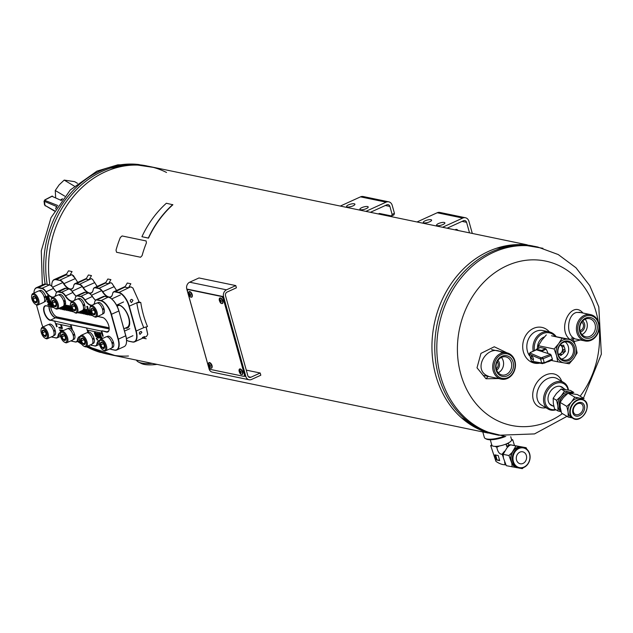 <?xml version="1.0" encoding="UTF-8"?>
<svg xmlns="http://www.w3.org/2000/svg" width="633" height="633" viewBox="0 0 633 633"><rect width="100%" height="100%" fill="white"/><g stroke="black" fill="none" stroke-linecap="round" stroke-linejoin="round"><path stroke-width="0.95" d="M527.226 244.836L149.459 166.479A96.113 80.7 101.7 0 0 50.007 285.095A96.113 80.7 -78.3 0 1 105.165 171.844A96.113 80.7 -78.3 0 1 166.534 172.477M128.467 355.999A96.113 80.7 -78.3 0 1 88.232 345.84A96.113 80.7 101.7 0 0 110.419 354.709L488.178 433.059M532.859 246.008A96.113 80.7 101.7 0 0 434.317 323.724A96.113 80.7 101.7 0 0 493.819 434.23M442.562 227.279L462.763 218.061A5.768 4.842 -78.3 0 1 465.421 217.744A5.768 4.842 -78.3 0 1 468.903 221.265L472.305 233.442M447.088 228.212L463.506 220.727A2.88 2.421 101.7 0 1 464.836 220.569A2.88 2.421 101.7 0 1 466.576 222.325L469.52 232.865M465.421 217.744L439.864 212.443A5.768 4.842 101.7 0 0 437.205 212.759L417.005 221.977M457.097 230.293A5.286 2.445 65.5 0 1 457.184 229.692M455.222 229.898A5.286 2.445 65.5 0 1 455.697 229.51A5.286 2.445 65.5 0 1 458.26 230.531M444.224 222.452A4.328 1.234 -15.6 0 0 439.381 223.18A4.328 1.234 -15.6 0 0 436.572 225.206A4.328 1.234 -15.6 0 0 441.066 225.221A4.328 1.234 -15.6 0 0 444.904 222.879A4.328 1.234 -15.6 0 0 444.224 222.452M430.938 219.691A4.328 1.234 -15.6 0 0 426.088 220.426A4.328 1.234 -15.6 0 0 423.279 222.444A4.328 1.234 -15.6 0 0 427.781 222.468A4.328 1.234 -15.6 0 0 431.611 220.118A4.328 1.234 -15.6 0 0 430.938 219.691M385.37 205.488L389.896 206.421L392.12 214.413L394.446 213.353L393.924 214.911L391.598 215.972L392.12 214.413M365.882 211.367L386.083 202.156A5.768 4.842 -78.3 0 1 388.741 201.832A5.768 4.842 -78.3 0 1 392.215 205.361L394.446 213.353M370.4 212.308L386.826 204.823A2.88 2.421 101.7 0 1 388.156 204.657A2.88 2.421 101.7 0 1 389.896 206.421M388.741 201.832L363.176 196.531A5.768 4.842 101.7 0 0 360.517 196.855L340.317 206.065M380.409 214.381A5.286 2.445 65.5 0 1 380.52 213.677M378.534 213.994A5.286 2.445 65.5 0 1 379.009 213.606A5.286 2.445 65.5 0 1 379.84 213.535L391.598 215.972M367.544 206.54A4.328 1.234 -15.6 0 0 362.693 207.276A4.328 1.234 -15.6 0 0 359.884 209.294A4.328 1.234 -15.6 0 0 364.386 209.317A4.328 1.234 -15.6 0 0 368.216 206.967A4.328 1.234 -15.6 0 0 367.544 206.54M354.251 203.786A4.328 1.234 -15.6 0 0 349.4 204.514A4.328 1.234 -15.6 0 0 346.591 206.54A4.328 1.234 -15.6 0 0 351.093 206.564A4.328 1.234 -15.6 0 0 354.923 204.214A4.328 1.234 -15.6 0 0 354.251 203.786M563.552 388.377A10.595 7.81 120.8 0 0 555.434 387.032A10.595 7.81 120.8 0 0 548.075 397.389A10.595 7.81 120.8 0 0 553.06 405.998M568.078 389.912A14.417 10.634 120.8 0 0 555.006 383.733A14.417 10.634 120.8 0 0 544.871 400.024A14.417 10.634 120.8 0 0 555.529 409.511M568.426 389.983A15.382 11.339 120.8 0 0 563.916 382.633A15.382 11.339 120.8 0 0 554.342 382.577A15.382 11.339 120.8 0 0 543.984 395.775A15.382 11.339 120.8 0 0 548.186 409.068A15.382 11.339 120.8 0 0 556.003 409.788M505.783 436.359A14.417 4.107 164.4 0 1 487.766 439.516A14.417 4.107 164.4 0 1 486.468 439.088L485.353 438.527A15.382 4.376 164.4 0 1 484.34 437.458L482.797 431.943M504.454 436.2A15.382 4.376 164.4 0 1 486.745 438.978A15.382 4.376 164.4 0 1 485.353 438.527M544.467 336.898A10.595 8.894 101.7 0 0 537.512 348.736M555.315 336.432A14.417 12.106 101.7 0 0 540.891 334.715A14.417 12.106 101.7 0 0 534.45 350.627M547.229 361.941A15.382 12.913 101.7 0 0 549.903 361.079A15.382 12.913 101.7 0 0 551.153 360.422M556.146 336.582A15.382 12.913 101.7 0 0 549.056 331.819A15.382 12.913 101.7 0 0 533.215 351.196M498.519 378.566L486.009 378.763L488.328 376.224C471.015 369.822 488.154 342.192 502.428 352.897M486.009 378.763L477.005 367.813L480.961 353.372L494.27 346.773L507.001 352.842M572.272 339.881L574.25 338.354C565.356 334.184 567.611 313.849 576.774 312.425L580.667 312.567M569.787 339.367C556.534 328.582 571.718 299.33 582.93 313.034M580.429 340L574.099 341.48M549.381 331.89A18.262 15.334 101.7 0 0 530.288 330.323A18.262 15.334 101.7 0 0 523.428 351.98A18.262 15.334 101.7 0 0 539.799 363.136M549.056 331.819L542.956 330.553A15.382 12.913 101.7 0 0 530.319 335.981A15.382 12.913 101.7 0 0 527.424 351.268A15.382 12.913 101.7 0 0 529.394 355.596M561.669 381.295A18.262 13.467 120.8 0 0 545.535 375.037A18.262 13.467 120.8 0 0 532.701 395.522A18.262 13.467 120.8 0 0 545.939 407.731M563.916 382.633L557.254 378.669A15.382 11.339 120.8 0 0 547.68 378.605A15.382 11.339 120.8 0 0 537.322 391.803A15.382 11.339 120.8 0 0 541.524 405.096L548.186 409.068M503.979 436.137L481.27 430.48L461.307 417.653A96.113 80.7 -78.3 0 1 433.439 328.456A96.113 80.7 -78.3 0 1 488.565 251.372A96.113 80.7 -78.3 0 1 496.438 248.278L519.859 244.457L542.94 248.294M491.374 251.958A96.113 80.7 -78.3 0 1 535.676 246.585A96.113 80.7 -78.3 0 0 491.374 251.958A96.113 80.7 -78.3 0 0 434.8 350.555A96.113 80.7 -78.3 0 0 496.628 434.816A96.113 80.7 -78.3 0 1 434.8 350.555A96.113 80.7 -78.3 0 1 491.374 251.958M146.65 165.893A96.113 80.7 101.7 0 0 102.348 171.266A96.113 80.7 101.7 0 0 47.182 284.446A96.113 80.7 -78.3 0 1 102.348 171.266A96.113 80.7 -78.3 0 1 110.229 168.172L132.78 164.351L155.101 167.65M497.973 360.383A6.101 5.127 -78.3 0 1 496.691 370.178M497.19 361.688A4.566 3.83 -78.3 0 1 496.264 368.746M582.708 320.986A6.101 5.127 -78.3 0 1 584.639 327.134A6.101 5.127 -78.3 0 1 580.429 332.001M581.751 322.134A4.566 3.83 -78.3 0 1 583.373 326.865A4.566 3.83 -78.3 0 1 580.002 330.568M591.531 339.43A12.494 10.492 -78.3 0 1 577.976 326.106A12.494 10.492 -78.3 0 1 595.431 318.146A12.494 10.492 -78.3 0 1 591.531 339.43M591.04 337.658A10.571 8.878 -78.3 0 1 579.567 326.383A10.571 8.878 -78.3 0 1 594.34 319.641A10.571 8.878 -78.3 0 1 591.04 337.658M591.269 340.214A13.459 11.299 -78.3 0 1 585.066 340.965A13.459 11.299 -78.3 0 1 576.742 325.497A13.459 11.299 -78.3 0 1 590.534 314.609A13.459 11.299 -78.3 0 1 599.19 326.406A13.459 11.299 -78.3 0 1 591.269 340.214M585.224 319.198A9.258 7.77 -78.3 0 1 589.497 318.684A9.258 7.77 -78.3 0 1 595.447 326.802A9.258 7.77 -78.3 0 1 590.003 336.297A9.258 7.77 -78.3 0 1 585.731 336.811A9.258 7.77 -78.3 0 1 579.781 328.701A9.258 7.77 -78.3 0 1 585.224 319.198M585.137 319.238A9.258 7.77 -78.3 0 1 581.956 334.572M243.452 376.279L210.734 369.498A2.88 1.337 65.5 0 1 208.455 366.515L187.645 291.971A2.88 1.337 65.5 0 1 187.977 289.661A2.88 1.337 65.5 0 1 188.436 289.621L221.146 296.41A2.88 1.337 65.5 0 1 223.425 299.393L244.243 373.937A2.88 1.337 65.5 0 1 243.903 376.247A2.88 1.337 65.5 0 1 243.452 376.279M188.191 289.605A2.88 1.337 65.5 0 1 188.365 289.487A2.88 1.337 65.5 0 1 188.816 289.447L221.534 296.236A2.88 1.337 65.5 0 1 223.813 299.211L244.631 373.763A2.88 1.337 65.5 0 1 244.291 376.065A2.88 1.337 65.5 0 1 244.085 376.121M507.801 377.616A12.494 10.492 -78.3 0 1 494.238 364.284A12.494 10.492 -78.3 0 1 511.693 356.324A12.494 10.492 -78.3 0 1 507.801 377.616M507.302 375.836A10.571 8.878 -78.3 0 1 495.829 364.561A10.571 8.878 -78.3 0 1 510.602 357.827A10.571 8.878 -78.3 0 1 507.302 375.836M507.539 378.392A13.459 11.299 -78.3 0 1 501.336 379.143A13.459 11.299 -78.3 0 1 493.004 363.674A13.459 11.299 -78.3 0 1 506.804 352.795A13.459 11.299 -78.3 0 1 515.46 364.592A13.459 11.299 -78.3 0 1 507.539 378.392M501.494 357.384A9.258 7.77 -78.3 0 1 505.759 356.87A9.258 7.77 -78.3 0 1 511.717 364.98A9.258 7.77 -78.3 0 1 506.265 374.475A9.258 7.77 -78.3 0 1 502.001 374.997A9.258 7.77 -78.3 0 1 496.043 366.879A9.258 7.77 -78.3 0 1 501.494 357.384M501.407 357.423A9.258 7.77 -78.3 0 1 498.226 372.75M91.484 275.6L88.422 274.967L86.025 279.058L89.095 279.691L91.484 275.6M91.516 278.591L89.095 279.691M142.868 338.093L146.215 338.79L143.343 337.88M144.538 336.55L142.33 337.555M136.815 302.803A99.001 83.121 -78.3 0 0 143.754 327.649L147.489 326.557A96.113 80.7 -78.3 0 1 140.755 302.432L139.22 302.115L136.815 302.803L140.755 302.432M130.849 283.766L127.273 283.022L124.875 287.113L128.452 287.857L130.849 283.766M130.873 286.757L128.452 287.857M110.91 279.628L107.847 278.995L105.45 283.086L108.52 283.726L110.91 279.628M110.941 282.619L108.52 283.726M72.059 271.573L68.483 270.829L66.085 274.92L69.67 275.664L72.059 271.573M72.083 274.564L69.67 275.664M52.025 282.84A13.459 6.227 65.5 0 1 52.048 282.714A13.459 6.227 65.5 0 1 54.185 279.564A13.459 6.227 65.5 0 1 56.297 279.382L59.747 280.443A7.446 3.442 65.5 0 1 63.68 283.853A11.782 5.452 65.5 0 0 73.626 286.33A11.782 5.452 65.5 0 0 73.705 285.926A7.446 3.442 65.5 0 1 73.752 285.681A7.446 3.442 65.5 0 1 76.102 283.837L79.172 284.47A7.446 3.442 65.5 0 1 83.105 287.88L83.366 287.675A11.536 5.333 65.5 0 0 91.279 292.802A11.536 5.333 65.5 0 0 93.075 290.231M59.747 280.443L56.163 279.699A13.214 6.116 65.5 0 0 51.993 282.967L52.048 282.714M51.795 286.274A13.214 6.116 65.5 0 1 51.993 282.967M109.018 297.344A11.782 5.452 65.5 0 0 112.476 294.385A11.782 5.452 65.5 0 0 112.555 293.989A7.446 3.442 65.5 0 1 112.603 293.736A7.446 3.442 65.5 0 1 114.953 291.892L118.529 292.636A13.214 6.116 65.5 0 1 128.966 306.293L135.905 331.146A13.214 6.116 65.5 0 1 132.281 341.883L128.705 341.14A7.446 3.442 65.5 0 1 127.787 340.791A7.446 3.442 65.5 0 1 126.568 339.905M107.934 297.043A11.782 5.452 65.5 0 1 102.53 291.908L102.791 291.702A11.536 5.333 65.5 0 0 110.704 296.83A11.536 5.333 65.5 0 0 112.508 294.258M83.105 287.88A11.782 5.452 65.5 0 0 93.051 290.357A11.782 5.452 65.5 0 0 93.13 289.961A7.446 3.442 65.5 0 1 93.178 289.708A7.446 3.442 65.5 0 1 95.528 287.865L98.598 288.506A7.446 3.442 65.5 0 1 102.53 291.908M125.35 328.116L125.563 328.163A12.494 5.784 -114.5 0 0 127.526 327.997A12.494 5.784 -114.5 0 0 128.372 316.104A12.494 5.784 -114.5 0 0 119.123 305.09L117.461 304.742M146.16 326.945L147.75 334.287M132.898 287.991L139.062 301.735A96.113 80.7 101.7 0 0 139.118 302.139M116.559 290.46L111.954 283.331L116.599 290.444M97.134 286.433L92.529 279.303L97.173 286.417M73.286 275.418L77.748 282.389M112.634 293.609A7.691 3.561 65.5 0 1 112.658 293.483A7.691 3.561 65.5 0 1 113.877 291.686A7.691 3.561 65.5 0 1 115.087 291.584L118.664 292.319A13.459 6.227 65.5 0 1 129.29 306.23L136.23 331.083A13.459 6.227 65.5 0 1 134.655 341.836A13.459 6.227 65.5 0 1 132.542 342.018L128.966 341.282A7.691 3.561 65.5 0 1 128.016 340.918A7.691 3.561 65.5 0 1 127.898 340.855M93.209 289.582A7.691 3.561 65.5 0 1 93.233 289.455A7.691 3.561 65.5 0 1 94.452 287.651A7.691 3.561 65.5 0 1 95.662 287.548L98.732 288.189A7.691 3.561 65.5 0 1 102.791 291.702L114.249 286.599M73.784 285.554A7.691 3.561 65.5 0 1 73.808 285.42A7.691 3.561 65.5 0 1 75.026 283.624A7.691 3.561 65.5 0 1 76.237 283.521L79.307 284.162A7.691 3.561 65.5 0 1 83.366 287.675L94.823 282.571M128.966 306.293L138.999 301.806A96.319 80.866 101.7 0 0 139.054 302.163M77.709 282.405L75.28 278.48L71.869 274.659L59.882 280.126A7.691 3.561 65.5 0 1 63.941 283.647L63.68 283.853M73.65 286.195A11.536 5.333 65.5 0 1 71.853 288.767A11.536 5.333 65.5 0 1 63.941 283.647L75.398 278.544M66.663 273.947L54.185 279.564M141.879 332.309L141.096 331.375C139.244 332.111 138.888 333.116 140.028 334.39L141.879 332.309M134.655 341.836L146.492 336.447L147.734 334.43L146.073 326.968M132.962 300.359L131.751 299.338C129.844 300.034 129.773 301.102 131.537 302.527L132.962 300.359M139.062 301.735L132.811 287.92L130.659 286.852L118.529 292.636M92.711 279.446L91.294 278.686L79.172 284.47M112.136 283.473L110.728 282.722L98.598 288.506M128.966 326.565A12.011 5.555 65.5 0 1 128.103 327.206A12.011 5.555 65.5 0 1 126.837 327.443M117.224 304.853L119.123 305.248A12.011 5.555 65.5 0 1 120.602 305.81A12.011 5.555 65.5 0 1 129.108 324.468A12.011 5.555 65.5 0 1 127.201 327.277L123.886 328.788M120.832 305.945A11.536 5.333 65.5 0 1 121.053 306.055A11.536 5.333 65.5 0 1 124.361 308.936M126.916 312.829A11.536 5.333 65.5 0 1 129.219 323.961A11.536 5.333 65.5 0 1 129.164 324.207M50.759 306.997A7.691 3.561 -114.5 0 0 57.239 317.014L109.145 327.775M49.168 306.459A7.691 3.561 -114.5 0 0 55.688 317.719L109.2 328.82M52.23 307.092L51.55 306.87L52.207 307.005M108.765 330.822L106.55 332.08L101.921 330.782L106.684 331.763A7.691 3.561 -114.5 0 0 107.895 331.66A7.691 3.561 -114.5 0 0 109.09 329.991M51.55 306.87L48.393 295.556L47.594 295.651L48.393 295.556M53.726 307.401L52.824 306.269M53.077 307.187L53.631 307.306M59.898 308.682L59.146 308.208M59.217 308.461L59.874 308.595M61.433 309.007L60.752 308.777L60.428 307.622M60.752 308.777L61.409 308.92M62.968 309.323L62.279 309.094L61.71 307.037M62.279 309.094L62.944 309.236M62.991 306.451L63.814 309.418L64.479 309.553M64.234 305.723L65.349 309.735L66.014 309.869M67.565 310.273L66.884 310.051L65.357 304.576A6.101 2.825 65.5 0 0 65.183 300.596L63.893 302.06M66.884 310.051L67.541 310.186M66.979 305.225L66.18 305.312L66.979 305.225L68.419 310.368L69.076 310.51M68.514 305.541L67.715 305.636L68.514 305.541L69.954 310.684L70.611 310.827M69.25 305.953L70.754 311.325L69.25 305.953L69.638 305.771L71.482 311.009L72.146 311.143M78.998 312.037L79.813 312.734M80.28 311.452L80.684 312.916L81.348 313.05M82.907 313.454L82.219 313.232L81.562 310.866M82.219 313.232L82.883 313.367M84.434 313.778L83.754 313.549L82.82 310.21M83.754 313.549L84.411 313.691M85.969 314.095L85.289 313.865L84.078 309.553A6.101 2.825 65.5 0 0 84.608 304.623L83.327 306.087M85.289 313.865L85.946 314.008M84.585 309.133L86.088 314.506L84.585 309.133L84.972 308.951L86.824 314.19L87.481 314.324M86.12 309.45L87.623 314.823L86.12 309.45L86.507 309.276L88.351 314.506L89.016 314.641M87.528 306.38L86.737 306.475L87.528 306.38L89.886 314.823L90.551 314.957M89.926 309.98L89.19 310.083L89.926 310.02M92.109 315.369L91.421 315.139L90.693 312.544M91.421 315.139L92.078 315.281M97.632 316.429L102.459 317.434A7.936 3.671 -114.5 0 1 103.44 317.806A7.936 3.671 -114.5 0 1 109.058 330.117A7.936 3.671 -114.5 0 1 106.55 332.08M87.86 332.444L86.618 327.989L101.343 331.043L102.831 336.368L103.211 336.194L101.794 331.091M92.592 339.233L93.834 337.761A6.101 2.825 65.5 0 0 88.604 332.151L88.074 330.252M86.681 327.957L70.959 324.697L72.384 329.801L71.996 329.975L70.508 324.65L50.458 320.1L55.49 317.806A7.691 3.561 65.5 0 1 54.541 317.45A7.691 3.561 65.5 0 1 48.97 306.419M56.218 323.645L57.049 326.62L56.661 326.794L55.751 323.542L70.682 326.644L71.996 329.975M54.834 321.35L50.458 320.1A7.691 3.561 -114.5 0 1 44.761 313.319A7.691 3.561 -114.5 0 1 45.283 306.008A7.691 3.561 -114.5 0 1 46.494 305.905L50.695 306.776M50.672 306.689L46.233 305.771A7.936 3.671 -114.5 0 0 44.057 312.219A7.936 3.671 -114.5 0 0 50.324 320.417M100.212 334.018L98.962 333.504L100.6 333.844M99.642 335.071L99.792 335.079C100.71 336.906 100.908 336.946 100.394 335.181L100.394 335.181C100.908 336.946 100.71 336.906 99.792 335.079L100.085 336.44L99.405 334.794L100.782 334.999C101.296 336.764 101.098 336.732 100.18 334.904M99.761 334.746L100.694 334.659M101.715 338.853L101.003 337.397L101.327 338.623L100.323 338.244L100.267 336.661L101.707 337.057L102.214 338.623M97.253 333.401L97.403 334.311M97.711 333.274L98.598 333.757M98.708 334.034L98.416 335.316M97.965 333.828L97.672 334.952M97.086 336.938C95.654 335.253 95.235 335.031 95.82 336.273L95.124 334.992L96.754 336.408L96.564 335.063L97.086 336.938L97.173 335.712L98.867 336.479L99.12 338.109L97.798 337.935L98.083 337.389L99.017 337.579M96.564 335.063L96.952 334.881L97.181 335.712L98.922 335.909L99.634 337.618L99.223 337.975M95.456 332.721L96.604 333.551M96.691 334.074L96.232 334.509M96.303 334.05C95.987 332.736 95.884 332.705 95.994 333.971L96.034 334.177M94.942 332.475L94.364 332.61L95.061 332.903M96.952 334.881L96.366 335.023M95.694 335.324L96.287 336.447L95.9 336.621M95.496 334.865L96.445 335.292M99.302 337.587L97.601 337.215M96.469 338.141L97.783 339.866M46.692 298.483L46.889 297.463L46.059 296.204L47.016 297.225L47.53 296.458L47.293 297.526L48.195 298.855L47.166 297.763L46.692 298.483L47.325 297.929M47.246 296.877L46.059 296.204M48.061 296.806L47.681 297.344L48.227 297.929M47.348 299.037L48.646 299.433M47.784 304.275L49.255 303.634L47.04 301.601L49.208 302.471L47.499 302.115L49.611 303.935L48.155 304.592L50.023 305.407L47.981 304.979L47.784 304.275L49.643 303.452M49.311 301.814L47.04 301.601M49.698 303.199L48.417 302.305M50.134 304.742L48.543 304.418M61.116 325.378L62.018 328.598L62.406 328.416L61.504 325.196L60.768 325.307L61.504 325.196M61.401 327.57L58.853 327.293L61.472 327.839L60.768 325.307M62.92 330.276L59.549 329.833L63.047 330.711M60.776 330.426L61.567 331.787M72.051 301.474A11.782 5.452 -114.5 0 1 65.27 296.015A7.446 3.442 -114.5 0 0 61.338 292.604L58.268 291.971A7.446 3.442 -114.5 0 0 55.918 293.807A7.446 3.442 -114.5 0 0 55.87 294.06A11.782 5.452 -114.5 0 1 55.791 294.456A11.782 5.452 -114.5 0 1 54.952 296.386M53.394 297.091A11.536 5.333 -114.5 0 1 46.114 291.781L45.845 291.979A11.782 5.452 -114.5 0 0 52.626 297.447M45.845 291.979A7.446 3.442 -114.5 0 0 41.913 288.577L38.336 287.833A13.214 6.116 -114.5 0 0 34.158 291.101A13.214 6.116 -114.5 0 0 33.937 293.079M36.469 304.853L41.651 323.423A13.214 6.116 -114.5 0 0 42.925 326.992M51.376 336.875A13.214 6.116 -114.5 0 0 52.08 337.08L55.664 337.824A7.446 3.442 -114.5 0 0 58.062 335.727A11.782 5.452 -114.5 0 1 60.8 332.365M71.007 340.815A7.446 3.442 -114.5 0 0 71.102 340.863A7.446 3.442 -114.5 0 0 72.02 341.219L75.09 341.852A7.446 3.442 -114.5 0 0 77.487 339.763A11.782 5.452 -114.5 0 1 80.225 336.392M90.432 344.843A7.446 3.442 -114.5 0 0 90.527 344.898A7.446 3.442 -114.5 0 0 91.445 345.246L94.515 345.879A7.446 3.442 -114.5 0 0 96.912 343.79L99.254 342.944M99.65 340.419A11.782 5.452 -114.5 0 0 96.912 343.79M109.857 348.87A7.446 3.442 -114.5 0 0 109.952 348.925A7.446 3.442 -114.5 0 0 110.87 349.274L114.446 350.017A13.214 6.116 -114.5 0 0 118.07 339.272L111.131 314.427A13.214 6.116 -114.5 0 0 100.702 300.77L97.118 300.026A7.446 3.442 -114.5 0 0 94.768 301.87A7.446 3.442 -114.5 0 0 94.721 302.123A11.782 5.452 -114.5 0 1 94.641 302.519A11.782 5.452 -114.5 0 1 93.803 304.441M74.377 300.414A11.782 5.452 -114.5 0 0 75.216 298.491A11.782 5.452 -114.5 0 0 75.295 298.088A7.446 3.442 -114.5 0 1 75.343 297.842A7.446 3.442 -114.5 0 1 77.693 295.999L80.763 296.632A7.446 3.442 -114.5 0 1 84.695 300.042A11.782 5.452 -114.5 0 0 91.476 305.502M70.508 324.65L86.618 327.989M86.824 314.19L87.504 314.411M88.351 314.506L89.039 314.728M90.574 315.044L89.886 314.823M79.149 312.599L79.837 312.821M80.684 312.916L81.372 313.137M69.1 310.597L68.419 310.368M71.482 311.009L72.17 311.23M70.635 310.914L69.954 310.684M63.814 309.418L64.503 309.64M65.349 309.735L66.038 309.956M103.559 317.869A7.691 3.561 -114.5 0 0 102.72 317.568L97.609 316.437M95.551 300.161A11.782 5.452 -114.5 0 1 92.45 296.505A7.446 3.442 -114.5 0 0 89.435 293.451A7.446 3.442 -114.5 0 0 89.324 293.388M114.446 350.017L114.708 350.152A13.459 6.227 -114.5 0 0 116.828 349.97L124.187 346.615A13.459 6.227 -114.5 0 0 126.315 343.466A13.459 6.227 -114.5 0 0 125.753 335.854L118.885 310.89A13.214 6.116 -114.5 0 0 110.087 297.858A13.214 6.116 -114.5 0 0 109.968 297.795M118.885 310.89L125.825 335.743A13.214 6.116 -114.5 0 1 126.378 343.213L126.315 343.466M56.701 292.106A11.782 5.452 -114.5 0 1 53.599 288.45A7.446 3.442 -114.5 0 0 50.585 285.388A7.446 3.442 -114.5 0 0 50.474 285.333M76.126 296.133A11.782 5.452 -114.5 0 1 73.024 292.478A7.446 3.442 -114.5 0 0 70.01 289.416A7.446 3.442 -114.5 0 0 69.899 289.36M94.515 345.879L91.445 345.246M114.708 350.152L111.131 349.408A7.691 3.561 -114.5 0 1 110.182 349.052A7.691 3.561 -114.5 0 1 110.063 348.981M80.162 336.59A11.536 5.333 -114.5 0 0 79.734 336.74A11.536 5.333 -114.5 0 0 77.827 339.826A7.691 3.561 -114.5 0 1 76.553 341.883A7.691 3.561 -114.5 0 1 75.351 341.986L72.02 341.219M60.736 332.562A11.536 5.333 -114.5 0 0 60.309 332.713A11.536 5.333 -114.5 0 0 58.402 335.799A7.691 3.561 -114.5 0 1 57.128 337.856A7.691 3.561 -114.5 0 1 55.926 337.959L52.08 337.08M97.118 300.026L100.837 300.453A13.459 6.227 -114.5 0 1 111.463 314.364L118.395 339.209A13.459 6.227 -114.5 0 1 116.828 349.97M111.131 314.427L118.822 311.009A13.459 6.227 -114.5 0 0 109.857 297.732A13.459 6.227 -114.5 0 0 108.196 297.099L104.611 296.355A7.691 3.561 -114.5 0 0 103.408 296.458L96.05 299.813A7.691 3.561 -114.5 0 0 94.831 301.617A7.691 3.561 -114.5 0 0 94.8 301.743M77.693 295.999L80.897 296.315L88.256 292.96L85.186 292.327A7.691 3.561 -114.5 0 0 83.983 292.43L76.625 295.785A7.691 3.561 -114.5 0 0 75.398 297.581A7.691 3.561 -114.5 0 0 75.374 297.716M57.199 291.758A7.691 3.561 -114.5 0 1 58.402 291.655L61.472 292.288L68.831 288.933L65.761 288.3A7.691 3.561 -114.5 0 0 64.558 288.403L57.199 291.758A7.691 3.561 -114.5 0 0 55.973 293.554A7.691 3.561 -114.5 0 0 55.949 293.688M45.829 284.162L38.471 287.517L42.047 288.26L49.406 284.905L45.829 284.162A13.459 6.227 -114.5 0 0 43.717 284.344L36.35 287.699A13.459 6.227 -114.5 0 0 34.222 290.848A13.459 6.227 -114.5 0 0 34.19 290.974M54.652 317.505A7.936 3.671 65.5 0 1 49.018 306.427M48.005 295.738L51.226 307.274L51.811 307.005M51.226 307.274L47.594 295.651M97.181 316.635L97.814 316.547M92.632 315.859L91.912 314.664M89.593 310.17L91.097 315.543L91.682 315.274M91.097 315.543L89.19 310.083M87.14 306.562L89.562 315.226L90.147 314.957M89.562 315.226L86.737 306.475M88.027 314.91L88.612 314.641M86.492 314.585L87.077 314.324M83.461 308.896L84.964 314.269L85.55 314.008M84.964 314.269L83.255 309.553M82.456 310.463L83.429 313.952L84.015 313.683M83.429 313.952L82.108 310.621M81.174 311.048L81.894 313.636L82.48 313.367M81.894 313.636L80.834 311.199M79.552 311.784L79.956 313.232L80.945 313.05M78.27 312.37L78.421 312.916L79.41 312.734M71.608 309.221L72.281 311.642L73.206 311.491M71.157 311.404L71.743 311.143M68.127 305.715L69.622 311.088L70.208 310.827M69.622 311.088L67.715 305.636M66.592 305.399L68.095 310.771L68.68 310.502M68.095 310.771L66.18 305.312M64.139 301.791L66.56 310.455L67.145 310.186M66.56 310.455L64.091 303.001M64.772 305.438A6.101 2.825 65.5 0 1 64.503 305.604L63.514 306.055L64.613 310.051L65.61 309.869M62.256 306.783L63.078 309.735L64.075 309.553M61.322 307.211L61.955 309.497L62.54 309.236M61.955 309.497L60.974 307.369M60.04 307.796L60.428 309.181L61.005 308.912M60.428 309.181L59.692 307.954M58.758 308.382L58.893 308.864L59.478 308.595M58.893 308.864L58.418 308.54M54.256 307.899L53.781 307.456M51.961 304.742L52.753 307.591L53.338 307.321M52.753 307.591L51.091 302.02M101.343 331.043L101.921 330.782M109.192 328.946L55.49 317.806M41.913 288.577L42.047 288.26A7.691 3.561 -114.5 0 1 46.114 291.781L53.473 288.426A11.536 5.333 -114.5 0 0 56.661 292.137M54.573 296.553A11.536 5.333 -114.5 0 0 55.823 294.329M65.27 296.015L72.898 292.454A11.536 5.333 -114.5 0 0 76.087 296.165M61.338 292.604L61.472 292.288A7.691 3.561 -114.5 0 1 65.539 295.809A11.536 5.333 -114.5 0 0 72.819 301.118M73.998 300.588A11.536 5.333 -114.5 0 0 75.248 298.357M84.695 300.042L92.323 296.481A11.536 5.333 -114.5 0 0 95.512 300.2M80.763 296.632L80.897 296.315A7.691 3.561 -114.5 0 1 84.964 299.836A11.536 5.333 -114.5 0 0 92.244 305.153M93.423 304.615A11.536 5.333 -114.5 0 0 94.673 302.384M99.587 340.617A11.536 5.333 -114.5 0 0 99.159 340.768A11.536 5.333 -114.5 0 0 97.253 343.854A7.691 3.561 -114.5 0 1 95.979 345.911L99.46 344.328M51.328 336.898A13.459 6.227 -114.5 0 0 52.341 337.215M38.336 287.833L38.471 287.517A13.459 6.227 -114.5 0 0 36.35 287.699M94.776 346.014A7.691 3.561 -114.5 0 0 95.979 345.911M92.45 296.505L92.323 296.481A7.691 3.561 -114.5 0 0 89.206 293.324A7.691 3.561 -114.5 0 0 88.256 292.96M104.611 296.355L97.253 299.71A7.691 3.561 -114.5 0 0 96.05 299.813M73.024 292.478L72.898 292.454A7.691 3.561 -114.5 0 0 69.78 289.297A7.691 3.561 -114.5 0 0 68.831 288.933M85.186 292.327L77.827 295.682A7.691 3.561 -114.5 0 0 76.625 295.785M53.599 288.45L53.473 288.426A7.691 3.561 -114.5 0 0 50.355 285.269A7.691 3.561 -114.5 0 0 49.406 284.905M71.213 340.926A7.691 3.561 -114.5 0 0 71.331 340.989A7.691 3.561 -114.5 0 0 72.281 341.353M90.638 344.953A7.691 3.561 -114.5 0 0 90.756 345.017A7.691 3.561 -114.5 0 0 91.706 345.381M62.532 330.458L62.714 331.083L60.388 330.6L60.823 331.89L59.549 329.833M62.018 328.598L59.043 327.981L58.853 327.293M47.934 300.675L47.483 299.464C48.622 301.743 48.876 301.791 48.227 299.599L48.227 299.599C48.876 301.791 48.622 301.743 47.483 299.464L47.293 299.456M47.847 301.173L46.984 299.108L48.266 299.1M48.535 300.825L47.681 299.512L48.464 300.92M96.627 338.497L97.617 339.502M97.086 339.652L96.351 338.52L97.086 339.652M97.189 340.016L96.24 338.172L97.64 340L97.189 340.016M97.213 337.389L97.704 337.611M97.324 337.785L96.984 337.342M95.385 335.181L95.536 336.068L96.208 336.091M94.554 332.649L95.354 334.026L95.069 332.871L95.828 332.998L96.058 334.169M96.002 334.208L95.915 334.232C95.599 332.911 95.496 332.887 95.607 334.145L95.994 333.971M95.915 334.232C95.599 332.911 95.496 332.887 95.607 334.145L95.947 334.335M95.67 334.461L94.752 334.018L94.364 332.61M98.914 337.761L98.685 336.542L97.284 336.083M97.007 333.512L97.371 334.833L97.387 333.282L98.147 333.805L98.305 335.427L97.704 333.575L97.609 335.134L96.904 334.635L96.675 333.235L97.347 333.354M99.879 336.843L101.32 337.231L101.826 338.805M100.623 337.302L101.177 338.212M100.861 338.41L100.346 337.294L100.861 338.41M100.631 336.163L99.951 335.11L100.584 336.234M100.307 334.366L98.574 333.686M65.025 310.138L63.775 305.652M63.49 309.814L62.604 306.625M72.692 311.729L72.328 310.407M80.359 313.319L79.893 311.634M78.824 312.995L78.611 312.211M54.762 321.382L56.661 326.794M102.831 336.368L101.509 333.037L87.607 330.149L88.406 333.029M103.456 308.532L104.034 308.659A6.101 2.825 65.5 0 1 103.353 313.659L102.364 314.11M97.3 303.001L98.289 302.55A6.101 2.825 65.5 0 1 103.844 308.065L102.601 309.537M104.034 308.659L102.752 310.123M90.036 307.575A6.251 2.888 65.5 0 1 90.108 307.14A6.251 2.888 65.5 0 1 91.097 305.676L96.683 303.128A6.251 2.888 65.5 0 1 102.593 309.505A6.251 2.888 65.5 0 1 101.866 314.498L96.279 317.046A6.251 2.888 65.5 0 1 94.531 316.832A6.251 2.888 65.5 0 1 94.151 316.603M95.987 312.243A5.475 2.532 65.5 0 1 93.803 316.445A5.475 2.532 65.5 0 1 89.926 307.939A5.475 2.532 65.5 0 1 92.734 307.092A5.475 2.532 65.5 0 1 95.987 312.243M94.918 312.022A3.474 1.606 65.5 0 1 95.005 312.393A3.474 1.606 65.5 0 1 93.288 314.53A3.474 1.606 65.5 0 1 91.033 309.584A3.474 1.606 65.5 0 1 93.771 309.687A3.474 1.606 65.5 0 1 94.918 312.022M91.097 305.676A6.251 2.888 65.5 0 1 97.015 312.045A6.251 2.888 65.5 0 1 96.279 317.046M93.28 309.133L91.508 308.769L91.366 311.246L92.996 314.095L94.76 314.459L94.903 311.982M95.037 313.161L92.996 314.095M94.016 310.035L91.366 311.246M84.031 304.505L84.608 304.623M77.875 298.974L78.864 298.523A6.101 2.825 65.5 0 1 84.418 304.03L83.176 305.51M70.611 303.547A6.251 2.888 65.5 0 1 70.682 303.104A6.251 2.888 65.5 0 1 71.671 301.648L77.258 299.1A6.251 2.888 65.5 0 1 83.168 305.47A6.251 2.888 65.5 0 1 82.44 310.471L76.854 313.019A6.251 2.888 65.5 0 1 75.105 312.805A6.251 2.888 65.5 0 1 74.726 312.575M76.561 308.216A5.475 2.532 65.5 0 1 74.377 312.417A5.475 2.532 65.5 0 1 70.5 303.911A5.475 2.532 65.5 0 1 73.309 303.065A5.475 2.532 65.5 0 1 76.561 308.216M75.493 307.994A3.474 1.606 65.5 0 1 75.58 308.358A3.474 1.606 65.5 0 1 73.863 310.502A3.474 1.606 65.5 0 1 71.608 305.557A3.474 1.606 65.5 0 1 74.346 305.66A3.474 1.606 65.5 0 1 75.493 307.994M71.671 301.648A6.251 2.888 65.5 0 1 77.59 308.018A6.251 2.888 65.5 0 1 76.854 313.019M73.847 305.106L72.083 304.734L71.94 307.219L73.57 310.059L75.335 310.431L75.477 307.947M75.612 309.126L73.57 310.059M74.591 306.008L71.94 307.219M64.606 300.477L65.183 300.596M58.45 294.946L59.439 294.495A6.101 2.825 65.5 0 1 64.993 300.002L63.751 301.482M51.178 299.512A6.251 2.888 65.5 0 1 51.257 299.077A6.251 2.888 65.5 0 1 52.246 297.613L57.832 295.073A6.251 2.888 65.5 0 1 63.743 301.443A6.251 2.888 65.5 0 1 63.015 306.443L57.429 308.983A6.251 2.888 65.5 0 1 55.68 308.777A6.251 2.888 65.5 0 1 55.3 308.548M57.128 304.188A5.475 2.532 65.5 0 1 54.952 308.382A5.475 2.532 65.5 0 1 51.075 299.884A5.475 2.532 65.5 0 1 53.884 299.037A5.475 2.532 65.5 0 1 57.128 304.188M56.06 303.967A3.474 1.606 65.5 0 1 56.155 304.331A3.474 1.606 65.5 0 1 54.438 306.467A3.474 1.606 65.5 0 1 52.183 301.522A3.474 1.606 65.5 0 1 54.921 301.632A3.474 1.606 65.5 0 1 56.06 303.967M52.246 297.613A6.251 2.888 65.5 0 1 58.165 303.99A6.251 2.888 65.5 0 1 57.429 308.983M54.422 301.079L52.658 300.707L52.515 303.183L54.145 306.032L55.91 306.404L56.052 303.919M56.187 305.098L54.145 306.032M55.166 301.981L52.515 303.183M45.18 296.45L45.758 296.568A6.101 2.825 65.5 0 1 45.078 301.569L44.088 302.02M39.024 290.919L40.014 290.468A6.101 2.825 65.5 0 1 45.568 295.975L44.326 297.455M45.758 296.568L44.468 298.032M31.753 295.484A6.251 2.888 65.5 0 1 31.832 295.049A6.251 2.888 65.5 0 1 32.821 293.585L38.399 291.045A6.251 2.888 65.5 0 1 44.318 297.415A6.251 2.888 65.5 0 1 43.59 302.408L38.004 304.956A6.251 2.888 65.5 0 1 36.255 304.75A6.251 2.888 65.5 0 1 35.875 304.513M37.703 300.161A5.475 2.532 65.5 0 1 35.527 304.354A5.475 2.532 65.5 0 1 31.65 295.848A5.475 2.532 65.5 0 1 34.459 295.002A5.475 2.532 65.5 0 1 37.703 300.161M36.635 299.939A3.474 1.606 65.5 0 1 36.73 300.303A3.474 1.606 65.5 0 1 35.013 302.439A3.474 1.606 65.5 0 1 32.758 297.494A3.474 1.606 65.5 0 1 35.495 297.605A3.474 1.606 65.5 0 1 36.635 299.939M32.821 293.585A6.251 2.888 65.5 0 1 38.732 299.963A6.251 2.888 65.5 0 1 38.004 304.956M34.997 297.043L33.233 296.679L33.09 299.156L34.712 302.004L36.485 302.368L36.627 299.892M36.761 301.071L34.712 302.004M35.741 297.945L33.09 299.156M112.872 342.263L113.449 342.382A6.101 2.825 65.5 0 1 112.769 347.382L111.78 347.834M106.716 336.724L107.705 336.281A6.101 2.825 65.5 0 1 113.26 341.788L112.017 343.26A6.251 2.888 65.5 0 1 111.281 348.221L105.695 350.769A6.251 2.888 65.5 0 1 103.947 350.555A6.251 2.888 65.5 0 1 103.567 350.326M113.449 342.382L112.168 343.846M99.452 341.298A6.251 2.888 65.5 0 1 99.523 340.863A6.251 2.888 65.5 0 1 100.512 339.399L106.099 336.851A6.251 2.888 65.5 0 1 112.009 343.228M105.402 345.974A5.475 2.532 65.5 0 1 103.219 350.168A5.475 2.532 65.5 0 1 99.341 341.662A5.475 2.532 65.5 0 1 102.15 340.815A5.475 2.532 65.5 0 1 105.402 345.974M104.334 345.753A3.474 1.606 65.5 0 1 104.421 346.116A3.474 1.606 65.5 0 1 102.704 348.253A3.474 1.606 65.5 0 1 100.449 343.308A3.474 1.606 65.5 0 1 103.187 343.41A3.474 1.606 65.5 0 1 104.334 345.753M100.512 339.399A6.251 2.888 65.5 0 1 106.431 345.776A6.251 2.888 65.5 0 1 105.695 350.769M102.696 342.857L100.924 342.493L100.782 344.969L102.411 347.818L104.176 348.182L104.318 345.705M104.453 346.884L102.411 347.818M103.432 343.759L100.782 344.969M41.169 329.207A6.251 2.888 65.5 0 1 41.248 328.772A6.251 2.888 65.5 0 1 42.237 327.308L47.815 324.769A6.251 2.888 65.5 0 1 53.734 331.138A6.251 2.888 65.5 0 1 53.006 336.131L47.42 338.679A6.251 2.888 65.5 0 1 45.671 338.473A6.251 2.888 65.5 0 1 45.291 338.236M47.119 333.884A5.475 2.532 65.5 0 1 44.943 338.077A5.475 2.532 65.5 0 1 41.066 329.571A5.475 2.532 65.5 0 1 43.875 328.725A5.475 2.532 65.5 0 1 47.119 333.884M46.051 333.662A3.474 1.606 65.5 0 1 46.146 334.026A3.474 1.606 65.5 0 1 44.429 336.163A3.474 1.606 65.5 0 1 42.174 331.217A3.474 1.606 65.5 0 1 44.911 331.328A3.474 1.606 65.5 0 1 46.051 333.662M42.237 327.308A6.251 2.888 65.5 0 1 48.148 333.686A6.251 2.888 65.5 0 1 47.42 338.679M44.413 330.766L42.648 330.402L42.506 332.879L44.128 335.727L45.9 336.091L46.043 333.615M46.177 334.794L44.128 335.727M45.157 331.668L42.506 332.879M93.447 338.228L94.024 338.346A6.101 2.825 65.5 0 1 93.344 343.355L92.355 343.806M94.024 338.346L92.742 339.81M80.027 337.27A6.251 2.888 65.5 0 1 80.098 336.827A6.251 2.888 65.5 0 1 81.087 335.371L86.674 332.823A6.251 2.888 65.5 0 1 92.584 339.201A6.251 2.888 65.5 0 1 91.856 344.194L86.27 346.742A6.251 2.888 65.5 0 1 84.521 346.528A6.251 2.888 65.5 0 1 84.142 346.298M85.977 341.939A5.475 2.532 65.5 0 1 83.793 346.14A5.475 2.532 65.5 0 1 79.916 337.634A5.475 2.532 65.5 0 1 82.725 336.788A5.475 2.532 65.5 0 1 85.977 341.939M84.909 341.717A3.474 1.606 65.5 0 1 84.996 342.089A3.474 1.606 65.5 0 1 83.279 344.225A3.474 1.606 65.5 0 1 81.024 339.28A3.474 1.606 65.5 0 1 83.762 339.383A3.474 1.606 65.5 0 1 84.909 341.717M81.087 335.371A6.251 2.888 65.5 0 1 87.006 341.741A6.251 2.888 65.5 0 1 86.27 346.742M83.271 338.829L81.499 338.457L81.356 340.942L82.986 343.782L84.751 344.154L84.893 341.678M85.028 342.849L82.986 343.782M84.007 339.731L81.356 340.942M74.021 334.2L74.599 334.319A6.101 2.825 65.5 0 1 73.919 339.328L72.93 339.779M67.866 328.669L68.855 328.218A6.101 2.825 65.5 0 1 71.323 328.938M72.249 329.864A6.101 2.825 65.5 0 1 74.409 333.726L73.167 335.205M74.599 334.319L73.309 335.783M60.594 333.235A6.251 2.888 65.5 0 1 60.673 332.8A6.251 2.888 65.5 0 1 61.662 331.344L67.248 328.796A6.251 2.888 65.5 0 1 73.159 335.166A6.251 2.888 65.5 0 1 72.431 340.166L66.845 342.706A6.251 2.888 65.5 0 1 65.096 342.5A6.251 2.888 65.5 0 1 64.716 342.271M66.544 337.911A5.475 2.532 65.5 0 1 64.368 342.105A5.475 2.532 65.5 0 1 60.491 333.607A5.475 2.532 65.5 0 1 63.3 332.76A5.475 2.532 65.5 0 1 66.544 337.911M65.476 337.69A3.474 1.606 65.5 0 1 65.571 338.054A3.474 1.606 65.5 0 1 63.854 340.198A3.474 1.606 65.5 0 1 61.599 335.253A3.474 1.606 65.5 0 1 64.337 335.355A3.474 1.606 65.5 0 1 65.476 337.69M61.662 331.344A6.251 2.888 65.5 0 1 67.581 337.713A6.251 2.888 65.5 0 1 66.845 342.706M63.838 334.802L62.074 334.43L61.931 336.914L63.561 339.755L65.326 340.127L65.468 337.642M65.603 338.821L63.561 339.755M64.582 335.704L61.931 336.914M54.596 330.173L55.174 330.291A6.101 2.825 65.5 0 1 54.493 335.3L53.504 335.751M48.44 324.642L49.429 324.191A6.101 2.825 65.5 0 1 54.984 329.698L53.742 331.178M55.174 330.291L53.884 331.755M226.479 289.835A5.286 4.439 101.7 0 0 223.584 296.655L245.881 376.532A5.286 4.439 101.7 0 0 249.07 379.76L212.269 372.125A5.286 4.439 -78.3 0 1 209.072 368.897L186.775 289.02A5.286 4.439 -78.3 0 1 189.678 282.199L226.479 289.835L235.785 285.586L236.41 287.809L227.105 292.05A2.88 2.421 101.7 0 0 225.522 295.777L247.82 375.646A2.88 2.421 -78.3 0 0 249.56 377.41A2.88 2.421 -78.3 0 0 250.89 377.244L248.405 376.73M235.785 285.586L198.984 277.958L189.678 282.199M249.07 379.76A5.286 4.439 101.7 0 0 251.507 379.468L260.812 375.227L260.195 373.003L250.89 377.244M246.277 370.123L260.195 373.003M61.306 200.511L60.792 200.25A9.614 4.447 -114.5 0 1 60.95 199.656A0.957 0.443 -114.5 0 1 61.092 199.482A0.957 0.443 -114.5 0 1 61.385 199.53L61.836 199.799M56.653 207.371L56.108 207.41L55.664 208.993M52.001 196.309L60.792 200.25M64.732 196.127L55.261 190.493L59.098 184.915L64.186 180.089L74.647 181.655L77.495 183.348M74.306 186.11L64.186 180.089M55.261 190.493L55.664 197.733M57.073 206.706L44.041 201.191M54.47 211.058L44.975 205.393A0.957 0.633 119.4 0 0 45.75 205.828M54.604 210.821L44.975 205.393L44.5 201.705A0.957 0.696 -68.3 0 1 45.078 200.471L45.188 199.854L52.412 196.095M536.072 349.891A9.614 4.447 -114.5 0 1 536.08 349.653A0.957 0.443 -114.5 0 1 536.246 349.313A0.957 0.443 -114.5 0 1 536.396 349.305L541.713 350.405L545.591 348.641A0.957 0.443 65.5 0 1 546.152 349.171A9.614 4.447 65.5 0 1 548.004 353.491M540.012 347.652A0.957 0.443 65.5 0 1 540.123 347.549A0.957 0.443 65.5 0 1 540.273 347.533L545.591 348.641M530.027 352.803A0.957 0.443 65.5 0 1 530.185 352.573A0.957 0.443 65.5 0 1 530.367 352.573L536.42 349.812L542.734 351.79A9.614 4.447 -114.5 0 0 542.275 350.943A0.957 0.443 -114.5 0 0 541.713 350.405M531.206 357.954L533.429 360.359L533.358 358.405L532.393 356.608L531.372 356.078L531.206 357.954M543.264 352.003L550.647 354.314L552.403 359.014L542.798 363.548A0.957 0.862 100.3 0 1 542.346 363.595L552.293 359.781L552.403 359.014M543.256 351.948L542.734 351.79M559.762 345.46A4.803 4.035 -78.3 0 1 561.811 345.262A4.803 4.035 -78.3 0 1 562.128 345.341L563.663 345.23L564.13 346.908A4.803 4.035 -78.3 0 1 564.905 349.677L562.555 349.187L563.022 350.864L565.372 351.355L564.122 352.51A4.803 4.035 -78.3 0 1 562.064 354.409L560.814 355.564L559.572 354.599A4.803 4.035 -78.3 0 1 558.053 353.673M564.122 352.51L561.772 352.019A4.803 4.035 -78.3 0 1 559.714 353.926L559.153 354.44M562.064 354.409L559.714 353.926M564.13 346.908L561.78 346.417A4.803 4.035 -78.3 0 1 562.555 349.187M562.128 345.341L561.495 345.214M560.593 345.23A4.803 4.035 -78.3 0 1 562.436 350.302A4.803 4.035 -78.3 0 1 558.725 354.219M561.479 359.061A9.258 7.77 101.7 0 0 568.307 346.567A9.258 7.77 101.7 0 0 565.047 341.883M565.372 351.355L564.905 349.677M557.728 361.791L569.209 363.777L573.735 358.484L577.114 352.953L575.895 346.662L573.538 340.143L562.057 338.157L558.678 343.687L554.152 348.981L556.51 355.501A12.011 10.088 -78.3 0 1 558.678 343.687A12.011 10.088 -78.3 0 1 568.371 339.264A12.011 10.088 -78.3 0 1 575.895 346.662A12.011 10.088 -78.3 0 1 573.735 358.484A12.011 10.088 -78.3 0 1 564.043 362.899A12.011 10.088 -78.3 0 1 556.51 355.501L557.728 361.791L550.908 360.375M538.778 348.166L538.422 345.713L554.152 348.981M573.538 340.143L551.501 335.767L562.057 338.157M546.326 334.889L541.808 340.19L538.422 345.713M557.958 354.844A10.215 8.577 -78.3 0 1 568.046 341.029A10.215 8.577 -78.3 0 1 572.604 357.376A10.215 8.577 -78.3 0 1 557.958 354.844M558.227 354.385A9.258 7.77 -78.3 0 1 559.968 345.175A9.258 7.77 -78.3 0 1 567.572 341.915A9.258 7.77 -78.3 0 1 573.158 347.572A9.258 7.77 -78.3 0 1 571.417 356.775A9.258 7.77 -78.3 0 1 563.813 360.042A9.258 7.77 -78.3 0 1 558.227 354.385M561.447 345.207L561.78 346.417M563.022 350.864L561.772 352.019M544.206 363.2L552.293 359.781M532.052 361.72L542.346 363.595A0.957 0.862 100.3 0 1 541.698 362.994L540.598 359.046L529.505 354.314L531.404 361.119L541.698 362.994L544.198 362.519L543.13 358.697L540.598 359.046A0.957 0.823 -66.9 0 1 541.199 357.827L530.114 353.095A0.957 0.823 -66.9 0 0 529.505 354.314L531.404 361.119A0.957 0.862 100.3 0 0 532.052 361.72L531.245 361.142M529.505 354.314L530.011 352.969M136.459 360.106A32.718 9.313 -15.6 0 0 138.516 362.06A32.718 9.313 -15.6 0 0 152.165 363.366M138.516 362.06L141.333 363.492A30.273 8.617 -15.6 0 0 157.047 364.379M572.335 417.915L568.212 417.06L561.495 413.064L560.221 407.185L560.118 402.414L563.362 397.659L568.046 393.164L577.351 394.557L584.069 398.553L579.773 398.157A10.682 7.881 120.8 0 0 571.52 401.915L571.188 402.311A10.682 7.881 120.8 0 0 568.046 411.838L568.102 412.289A10.682 7.881 120.8 0 0 571.393 417.416M568.046 393.164L574.764 397.16L579.773 398.157M560.118 402.414L566.836 406.41L571.188 402.311M571.52 401.915L574.764 397.16M568.212 417.06L568.102 412.289M568.046 411.838L566.836 406.41M571.227 417.313A10.682 7.873 -59.2 0 1 568.078 412.067A10.682 7.873 -59.2 0 1 571.354 402.113A10.682 7.873 -59.2 0 1 579.97 398.189A10.682 7.873 -59.2 0 1 582.154 398.956L583.911 400.009A10.682 7.873 120.8 0 0 577.256 399.961A10.682 7.873 120.8 0 0 570.072 409.132A10.682 7.873 120.8 0 0 572.984 418.358A10.682 7.873 120.8 0 0 583.784 415.201A10.682 7.873 120.8 0 0 583.911 400.009C593.066 404.748 581.513 424.15 572.984 418.358L571.227 417.313M582.32 399.059A10.682 7.881 120.8 0 0 580.168 398.212M561.099 411.64L557.982 410.967L554.548 408.926L553.337 403.498L553.179 398.284L556.605 400.325L560.957 396.218A10.682 7.881 120.8 0 0 557.815 405.745L557.871 406.204A10.682 7.881 120.8 0 0 560.996 411.228M561.289 395.831L564.533 391.067L569.542 392.064A10.682 7.881 120.8 0 0 561.289 395.831L560.957 396.218M553.179 398.284L556.423 393.52L561.107 389.026L564.533 391.067M557.982 410.967L557.871 406.204M557.815 405.745L556.605 400.325M561.107 389.026L570.404 390.426L573.838 392.468L569.542 392.064M565.024 394.573A8.909 6.567 120.8 0 0 559.208 404.345M572.976 393.663A10.682 7.881 120.8 0 0 569.937 392.128M577.826 402.936A7.374 5.436 120.8 0 0 573.909 414.829A7.374 5.436 120.8 0 0 584.204 410.137A7.374 5.436 120.8 0 0 577.826 402.936M577.541 403.775A6.101 4.502 120.8 0 0 573.435 409.013A6.101 4.502 120.8 0 0 575.096 414.291A6.101 4.502 120.8 0 0 582.091 411.347A6.101 4.502 120.8 0 0 581.347 403.807A6.101 4.502 120.8 0 0 577.541 403.775M567.888 393.291A10.255 7.564 120.8 0 0 559.248 406.449A10.255 7.564 120.8 0 0 560.743 410.152M572.082 393.52A10.255 7.564 120.8 0 0 568.426 393.172M504.62 462.122L505.079 464.717L505.862 464.844M505.371 464.772C502.373 464.82 499.223 463.673 495.916 461.338L490.67 445.482M491.754 444.548L490.804 445.956L492.063 445.774A10.413 2.967 164.4 0 1 491.691 444.73M507.579 447.167A10.413 8.743 101.7 0 0 507.294 447.389L507.903 446.352L506.503 446.273L509.09 445.094L508.323 443.345L508.639 442.894A10.413 2.967 164.4 0 1 505.261 444.406L504.58 444.595A10.255 2.92 164.4 0 1 499.983 445.854A10.255 2.92 164.4 0 1 494.895 446.368A10.255 2.92 164.4 0 1 492.371 445.838A10.255 2.92 164.4 0 1 491.817 445.197L490.298 439.745M503.148 455.451A10.413 8.743 101.7 0 0 503.1 456.749L502.104 454.17L504.548 451.218M506.986 447.824L507.294 447.389M503.931 452.089A10.413 8.743 101.7 0 0 503.528 453.315M503.37 457.706L503.1 456.749M510.744 436.723L511.575 439.682A10.255 2.92 164.4 0 1 511.448 440.481A10.255 2.92 164.4 0 1 508.9 442.673A10.255 2.92 164.4 0 1 504.58 444.595M502.396 454.233C499.572 454.478 497.673 451.986 496.699 446.748M495.228 446.439L496.842 447.262L499.326 446.028A10.413 2.967 164.4 0 1 495.228 446.439L494.895 446.368M498.25 455.562L499.674 460.634L496.288 459.922L494.864 454.85L498.25 455.562M499.983 445.854L499.326 446.028M526.917 449.28L526.118 447.705L510.135 444.746L506.978 447.832L503.132 454.328L503.425 458.023L506.297 465.682L522.288 468.649L523.396 467.645M512.113 466.885L511.82 463.198L508.948 455.538L503.132 454.328M510.135 444.746L515.95 445.949L512.105 452.445L508.948 455.538M526.118 447.705L515.95 445.949M524.417 447.753A10.824 9.091 101.7 0 0 523.451 447.27M520.176 446.708A10.824 9.091 101.7 0 0 514.352 449.367M512.105 452.445A10.824 9.091 101.7 0 0 510.799 459.55M511.82 463.198A10.824 9.091 101.7 0 0 516.346 467.645M519.614 468.214A10.824 9.091 101.7 0 0 520.184 468.167M523.333 447.436L522.035 447.167A10.508 8.822 101.7 0 0 517.185 447.753A10.508 8.822 101.7 0 0 511.005 458.537A10.508 8.822 101.7 0 0 517.762 467.747L519.068 468.016A10.508 8.822 -78.3 0 1 512.556 455.934A10.508 8.822 -78.3 0 1 523.333 447.436A10.508 8.822 -78.3 0 1 530.098 456.654A10.508 8.822 -78.3 0 1 523.91 467.431A10.508 8.822 -78.3 0 1 519.068 468.016M524.045 467.043A10.033 8.419 -78.3 0 1 513.157 456.346A10.033 8.419 -78.3 0 1 527.17 449.96A10.033 8.419 -78.3 0 1 524.045 467.043M519.883 452.144A6.101 5.127 -78.3 0 1 522.692 451.804A6.101 5.127 -78.3 0 1 526.474 458.822A6.101 5.127 -78.3 0 1 520.215 463.76A6.101 5.127 -78.3 0 1 516.291 458.411A6.101 5.127 -78.3 0 1 519.883 452.144M505.261 444.406L506.273 444.295L506.503 446.273M509.961 445.418L509.177 445.26M514.471 445.466L512.754 439.88L511.464 439.207A10.413 2.967 164.4 0 1 511.693 440.267L512.754 439.88M506.273 444.295L508.323 443.345M508.774 445.972L507.903 446.352M496.288 459.922L499.548 460.167M495.647 455.016L496.937 459.629M116.543 252.258L140.573 257.243L142.108 255.605L140.589 257.243L116.567 252.266L116.013 250.185A96.145 80.723 101.7 0 1 120.333 237.502L122.09 235.951L146.112 240.936L146.405 242.906A96.145 80.723 101.7 0 0 142.085 255.597M146.136 240.944L146.405 242.906A96.113 80.7 -78.3 0 0 142.108 255.605M172.754 204.578A96.358 80.905 101.7 0 0 148.32 238.04L148.502 238.143A96.113 80.7 -78.3 0 1 172.872 204.768L166.36 203.248A96.358 80.905 101.7 0 0 141.927 236.71L148.32 238.04M141.927 236.71L148.502 238.143M462.058 221.392L466.576 222.325M462.763 218.061L437.205 212.759M386.083 202.156L360.517 196.855M562.413 413.61A83.936 70.477 -78.3 0 1 463.111 381.28A83.936 70.477 -78.3 0 1 506.851 265.757A83.936 70.477 -78.3 0 1 598.248 321.596M599.135 328.298A83.936 70.477 -78.3 0 1 580.129 396.211M567.002 416.34L534.529 433.914L498.685 435.243A96.113 80.7 -78.3 0 1 436.857 350.983A96.113 80.7 -78.3 0 1 493.424 252.377A96.113 80.7 -78.3 0 1 537.726 247.012L558.251 254.553L575.975 267.775L589.75 285.641L598.81 306.91L601.35 354.163L583.436 398.181M138.904 164.54A96.113 80.7 101.7 0 0 100.299 170.839A96.113 80.7 101.7 0 0 45.141 284.075M78.041 341.211A96.113 80.7 101.7 0 0 81.364 343.553M86.476 346.647A96.113 80.7 101.7 0 0 99.959 352.288M80.589 342.018L78.967 340.783A96.113 80.7 101.7 0 0 80.581 341.994M87.196 346.314A96.113 80.7 101.7 0 0 107.61 354.124M192.274 296.299A2.809 1.298 -114.5 0 0 191.878 293.736A2.809 1.298 -114.5 0 0 190.209 291.758M188.753 292.09A3.054 1.408 65.5 0 1 189.164 291.623A3.054 1.408 65.5 0 1 192.052 294.733A3.054 1.408 65.5 0 1 191.696 297.17A3.054 1.408 65.5 0 1 191.071 297.178M191.736 297.154A3.054 1.408 -114.5 0 0 191.767 297.146A3.054 1.408 -114.5 0 0 191.783 293.783A3.054 1.408 -114.5 0 0 189.235 291.591A3.054 1.408 -114.5 0 0 189.204 291.607M191.008 297.162A2.904 1.345 65.5 0 1 188.705 294.155A2.904 1.345 65.5 0 1 189.504 291.789A2.904 1.345 65.5 0 1 191.799 294.796A2.904 1.345 65.5 0 1 191.008 297.162M190.169 295.809A1.242 0.578 65.5 0 1 189.117 293.973A1.242 0.578 65.5 0 1 190.264 294.21A1.242 0.578 65.5 0 1 190.169 295.809M190.588 295.255A0.957 0.443 65.5 0 1 190.438 295.453A0.957 0.443 65.5 0 1 190.288 295.461A0.957 0.443 65.5 0 1 189.576 294.614A0.957 0.443 65.5 0 1 189.639 293.704A0.957 0.443 65.5 0 1 189.884 293.72M242.771 373.652A2.809 1.298 -114.5 0 0 242.368 371.096A2.809 1.298 -114.5 0 0 240.698 369.118M239.25 369.443A3.054 1.408 65.5 0 1 239.662 368.976A3.054 1.408 65.5 0 1 242.55 372.093A3.054 1.408 65.5 0 1 242.194 374.53A3.054 1.408 65.5 0 1 241.569 374.53M242.225 374.514A3.054 1.408 -114.5 0 0 242.257 374.499A3.054 1.408 -114.5 0 0 242.281 371.136A3.054 1.408 -114.5 0 0 239.725 368.944A3.054 1.408 -114.5 0 0 239.693 368.96L239.662 368.976C239.227 372.877 240.073 374.728 242.194 374.53L242.257 374.499C243.452 372.164 242.605 370.313 239.725 368.944M241.497 374.514A2.904 1.345 65.5 0 1 239.203 371.516A2.904 1.345 65.5 0 1 239.994 369.15A2.904 1.345 65.5 0 1 242.297 372.157A2.904 1.345 65.5 0 1 241.497 374.514M240.667 373.161A1.242 0.578 65.5 0 1 239.606 371.326A1.242 0.578 65.5 0 1 240.754 371.563A1.242 0.578 65.5 0 1 240.667 373.161M241.078 372.615A0.957 0.443 65.5 0 1 240.936 372.805A0.957 0.443 65.5 0 1 240.785 372.821A0.957 0.443 65.5 0 1 240.073 371.967A0.957 0.443 65.5 0 1 240.136 371.057A0.957 0.443 65.5 0 1 240.374 371.073M114.953 291.892L124.875 287.113M95.528 287.865L105.45 283.086M76.102 283.837L86.025 279.058M56.163 279.699L66.085 274.92M143.754 327.649L135.905 331.146M127.154 327.435L125.563 328.163M119.123 305.248L117.081 306.182M55.688 317.719L57.239 317.014M108.196 297.099L100.702 300.77M58.268 291.971L65.761 288.3M125.825 335.743L118.07 339.272M58.062 335.727L60.404 334.881M77.487 339.763L79.829 338.916M212.095 367.29A2.809 1.298 -114.5 0 0 211.699 364.735A2.809 1.298 -114.5 0 0 210.029 362.756M208.581 363.089A3.054 1.408 65.5 0 1 208.985 362.614A3.054 1.408 65.5 0 1 211.881 365.732A3.054 1.408 65.5 0 1 211.517 368.169A3.054 1.408 65.5 0 1 210.9 368.169M211.557 368.153A3.054 1.408 -114.5 0 0 211.588 368.137A3.054 1.408 -114.5 0 0 211.604 364.774A3.054 1.408 -114.5 0 0 209.056 362.582A3.054 1.408 -114.5 0 0 209.025 362.598M210.829 368.161A2.904 1.345 65.5 0 1 208.534 365.154A2.904 1.345 65.5 0 1 209.325 362.788A2.904 1.345 65.5 0 1 211.62 365.795A2.904 1.345 65.5 0 1 210.829 368.161M209.99 366.8A1.242 0.578 65.5 0 1 208.937 364.964A1.242 0.578 65.5 0 1 210.085 365.201A1.242 0.578 65.5 0 1 209.99 366.8M210.409 366.254A0.957 0.443 65.5 0 1 210.259 366.444A0.957 0.443 65.5 0 1 210.109 366.46A0.957 0.443 65.5 0 1 209.396 365.613A0.957 0.443 65.5 0 1 209.468 364.695A0.957 0.443 65.5 0 1 209.705 364.711M222.943 302.661A2.809 1.298 -114.5 0 0 222.547 300.097A2.809 1.298 -114.5 0 0 220.877 298.119M219.429 298.452A3.054 1.408 65.5 0 1 219.833 297.985A3.054 1.408 65.5 0 1 222.729 301.094A3.054 1.408 65.5 0 1 222.365 303.531A3.054 1.408 65.5 0 1 221.748 303.539M222.405 303.516A3.054 1.408 -114.5 0 0 222.436 303.5A3.054 1.408 -114.5 0 0 222.452 300.145A3.054 1.408 -114.5 0 0 219.904 297.953A3.054 1.408 -114.5 0 0 219.873 297.969M221.677 303.524A2.904 1.345 65.5 0 1 219.382 300.517A2.904 1.345 65.5 0 1 220.173 298.151A2.904 1.345 65.5 0 1 222.468 301.158A2.904 1.345 65.5 0 1 221.677 303.524M220.838 302.17A1.242 0.578 65.5 0 1 219.786 300.335A1.242 0.578 65.5 0 1 220.933 300.572A1.242 0.578 65.5 0 1 220.838 302.17M221.257 301.617A0.957 0.443 65.5 0 1 221.107 301.814A0.957 0.443 65.5 0 1 220.957 301.822A0.957 0.443 65.5 0 1 220.244 300.976A0.957 0.443 65.5 0 1 220.316 300.066A0.957 0.443 65.5 0 1 220.553 300.082M245.881 376.532L244.093 376.16M209.982 369.086L209.072 368.897M186.775 289.02L223.584 296.655M61.385 199.53L62.39 199.071M61.314 199.49L62.469 198.96M57.817 205.535L45.078 200.471M44.706 200.4A0.957 0.506 62.5 0 1 44.888 199.846A0.957 0.506 62.5 0 1 45.188 199.854M536.396 349.305L540.273 347.533M542.275 350.943L546.152 349.171M530.367 352.573L530.114 353.095M541.199 357.827L550.647 354.314M542.481 357.685L543.13 358.697L551.367 355.303M577.494 400.373A10.342 7.62 120.8 0 0 572.003 417.06A10.342 7.62 120.8 0 0 586.443 410.469A10.342 7.62 120.8 0 0 577.494 400.373M537.726 247.012L535.676 246.585M498.685 435.243L496.628 434.816M100.338 352.415L86.183 346.773M81.902 344.368L77.479 341.464M42.332 284.969L41.303 250.779L50.996 217.744L70.271 189.987L96.928 171.124L117.793 164.833L139.3 164.572M116.061 355.873L87.14 346.346M590.534 314.609L579.068 312.235M585.066 340.965L571.132 338.069M189.235 291.591L189.164 291.623C188.737 295.524 189.583 297.375 191.696 297.17L191.767 297.146C192.954 294.804 192.115 292.952 189.235 291.591M189.639 293.704L190.438 295.453M240.136 371.057L240.936 372.805M506.804 352.795L491.572 349.638M501.336 379.143L484.008 375.551M86.381 278.449L75.026 283.624M105.806 282.476L94.452 287.651M125.231 286.504L113.877 291.686M128.768 326.897L128.103 327.206M121.053 306.055L120.602 305.81M129.219 323.961L129.108 324.468M57.128 337.856L60.61 336.265M76.553 341.883L80.035 340.301M116.559 305.161L123.538 301.973M111.669 298.934L120.349 294.978M93.803 316.445L94.531 316.832M89.926 307.939L90.108 307.14M82.939 310.083L83.698 309.735M91.516 295.239L100.916 290.951M74.377 312.417L75.105 312.805M70.5 303.911L70.682 303.104M72.091 291.212L81.491 286.923M54.952 308.382L55.68 308.777M51.075 299.884L51.257 299.077M52.666 287.176L62.066 282.888M35.527 304.354L36.255 304.75M31.65 295.848L31.832 295.049M126.442 338.671L132.954 335.696M124.527 331.091L129.765 328.701M103.219 350.168L103.947 350.555M99.341 341.662L99.523 340.863M44.943 338.077L45.671 338.473M41.066 329.571L41.248 328.772M87.291 332.697L88.201 332.285M83.793 346.14L84.521 346.528M79.916 337.634L80.098 336.827M64.368 342.105L65.096 342.5M60.491 333.607L60.673 332.8M209.056 362.582L208.985 362.614C208.558 366.515 209.404 368.366 211.517 368.169L211.588 368.137C212.775 365.803 211.936 363.951 209.056 362.582M209.468 364.695L210.259 366.444M219.904 297.953L219.833 297.985C219.406 301.886 220.252 303.737 222.365 303.531L222.436 303.5C223.623 301.166 222.784 299.314 219.904 297.953M220.316 300.066L221.107 301.814M44.508 204.847L44.041 201.223L44.888 199.846L52.143 196.08M61.092 199.482L62.604 198.794M536.23 349.82L530.185 352.573L529.22 353.839M536.246 349.313L540.123 347.549M549.673 403.989L553.915 406.505M560.165 386.367L565.277 389.406"/></g></svg>
